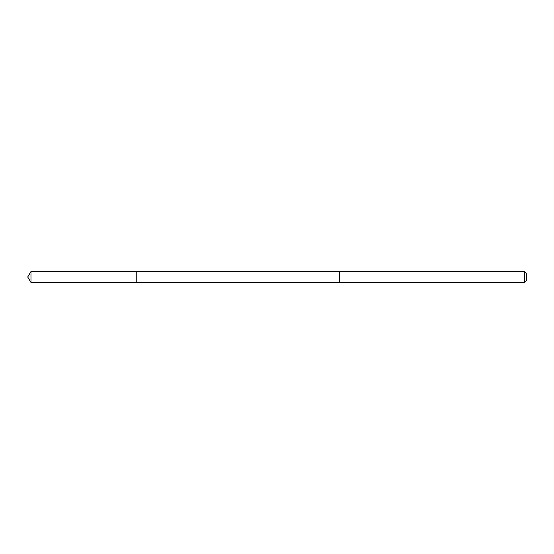 <?xml version="1.0" encoding="UTF-8"?>
<svg xmlns="http://www.w3.org/2000/svg" width="554" height="554" viewBox="0 0 554 554"><rect width="100%" height="100%" fill="white"/><g stroke="black" fill="none" stroke-linecap="round" stroke-linejoin="round"><path stroke-width="0.83" d="M136.769 282.45L136.769 271.55L30.976 271.55L30.976 282.45L136.769 282.45L136.769 271.55L339.325 271.55L339.325 282.45L30.976 282.45L27.7 277L30.976 282.45M339.325 280.836L339.325 282.45L524.728 282.45L524.728 271.55L339.325 271.55L339.325 280.836M524.728 271.55L526.3 273.122L526.3 280.878L524.728 282.45M27.7 277L30.976 271.55"/></g></svg>
